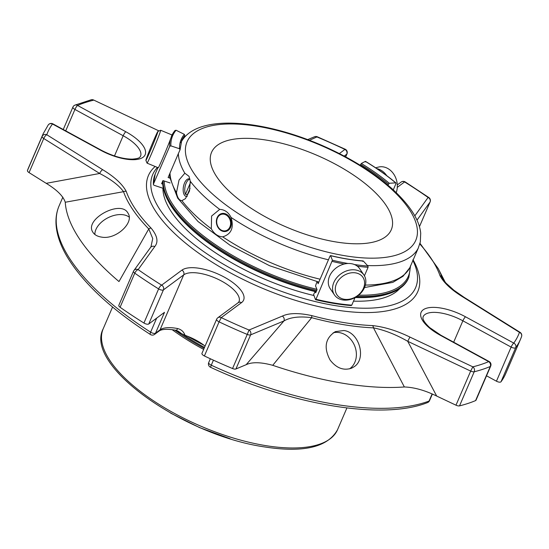 <?xml version="1.0" encoding="UTF-8"?>
<svg xmlns="http://www.w3.org/2000/svg" width="549" height="549" viewBox="0 0 549 549"><rect width="100%" height="100%" fill="white"/><g stroke="black" fill="none" stroke-linecap="round" stroke-linejoin="round"><path stroke-width="0.82" d="M335.864 241.937A97.839 39 -156.7 0 1 216.999 177.176A97.839 39 -156.7 0 1 211.55 152.368A97.839 39 -156.7 0 1 316.835 155.25A97.839 39 -156.7 0 1 391.272 229.763A97.839 39 -156.7 0 1 335.864 241.937M204.502 347.428A124.321 49.554 -156.7 0 1 182.543 334.211M204.07 345.321A160.974 64.164 -156.7 0 1 187.634 336.283M419.429 226.737L430.107 201.95A3.617 3.617 0 0 0 428.865 197.558A3.617 1.537 125.1 0 0 428.096 197.468A3.617 3.301 35.8 0 1 430.045 202.059A3.617 1.441 23.3 0 0 430.107 201.95A3.617 1.441 23.3 0 0 430.155 201.764M489.104 361.503A3.617 0.748 118.6 0 0 488.685 361.633A3.617 3.102 67 0 1 490.278 366.485A3.617 1.441 23.3 0 0 490.696 366.108A3.617 3.617 0 0 0 489.104 361.503L440.861 335.219A3.617 0.748 -61.4 0 0 440.442 335.35A34.704 13.835 -156.7 0 1 423.155 309.828A34.704 13.835 -156.7 0 1 465.504 316.794L513.747 343.084A3.617 0.748 118.6 0 0 511.133 347.092A3.617 1.441 23.3 0 0 513.713 348.004A3.617 1.441 23.3 0 0 515.689 347.668A3.617 3.301 -143.7 0 0 513.747 343.084A256.232 102.135 -156.7 0 0 519.45 332.344A3.617 3.315 19.5 0 1 521.55 336.592L521.55 336.592A3.617 3.617 0 0 0 520.061 332.323A3.617 1.194 122 0 0 519.45 332.344L463.534 297.373A3.617 1.194 -58 0 1 464.138 297.352L453.899 290.229L445.912 283.016L442.391 278.233M409.904 337.065L407.735 341.306L436.681 396.055C424.974 390.332 414.193 387.306 404.352 386.97L373.478 327.856A3.617 2.299 92.3 0 0 372.531 325.591C384.348 326.875 396.803 330.697 409.904 337.065L472.847 366.842L470.671 371.083A3.617 1.441 23.3 0 0 472.806 371.769A3.617 1.441 23.3 0 0 474.212 371.769A3.617 2.937 -104 0 0 472.847 366.842A256.232 102.135 -156.7 0 0 488.685 361.633L440.442 335.35M151.119 228.13A171.089 68.193 -156.7 0 1 126.256 191.423A3.617 3.116 160.8 0 0 123.525 191.683L65.262 202.245A216.69 86.371 -156.7 0 0 118.989 281.562L148.758 228.94A3.617 2.388 135.8 0 1 151.119 228.13C157.378 235.754 158.592 241.903 154.763 246.57L138.142 269.607A3.617 3.301 -144.2 0 0 133.572 271.11A3.617 1.441 23.3 0 0 133.51 271.22A3.617 1.441 23.3 0 0 134.78 273.162A3.617 1.537 -54.9 0 1 138.142 269.607A256.232 102.135 -156.7 0 0 161.639 285.151A3.617 1.18 121.9 0 0 158.613 288.918A259.849 103.576 -156.7 0 1 134.78 273.162L120.094 307.268A259.849 103.576 23.3 0 0 143.927 323.025A3.617 1.441 23.3 0 0 148.745 323.992L164.501 312.326L155.518 333.188A3.617 1.441 -156.7 0 1 153.686 333.373A3.617 1.441 -156.7 0 1 150.618 332.172A3.617 1.263 122.6 0 0 150.46 334.54A3.617 3.617 0 0 0 154.564 334.403A3.617 3.232 -126.5 0 0 155.518 333.188L160.04 329.839A3.617 3.232 53.5 0 1 159.086 331.054C159.738 330.663 162.717 327.925 175.865 330.265L178.343 331.267L181.493 333.62A170.259 67.863 -156.7 0 1 176.057 330.306M101.668 237.12C115.853 239.851 134.073 223.052 128.26 213.582L127.752 212.738C120.355 199.754 84.752 219.03 92.561 231.712C94.174 234.663 97.214 236.461 101.668 237.12M114.48 155.943L123.182 135.74A3.617 0.748 118.6 0 1 125.796 131.733A34.704 13.835 -156.7 0 1 143.083 157.247A34.704 13.835 -156.7 0 1 100.735 150.282L52.491 123.999A3.617 0.748 -61.4 0 1 52.903 123.868A3.617 3.617 0 0 0 48.264 124.904A3.617 3.301 36.3 0 1 52.491 123.999A256.232 102.135 -156.7 0 0 46.782 134.731A3.617 3.315 -160.5 0 0 42.136 136.385A3.617 1.441 23.3 0 0 43.748 138.499A3.617 1.194 -58 0 1 46.782 134.731L102.704 169.71A3.617 1.194 122 0 0 99.671 173.477L46.205 183.332L29.063 172.606L43.748 138.499L99.671 173.477C111.083 179.365 119.037 185.432 123.525 191.683A173.642 69.215 -156.7 0 0 148.758 228.94L152.732 238.554L150.961 246.824M93.625 100.014L156.568 129.79L93.625 100.014A3.617 3.617 0 0 0 91.209 99.774L91.209 99.774A3.617 2.937 76 0 1 93.392 100.234A256.232 102.135 -156.7 0 0 77.553 105.449A3.617 3.102 -113 0 0 74.829 105.161L74.829 105.161A3.617 3.617 0 0 0 72.921 107.062A3.617 1.441 23.3 0 0 74.932 109.457A3.617 0.748 -61.4 0 1 77.553 105.449L125.796 131.733M309.471 140.29L317.288 136.77A3.617 3.617 0 0 0 314.502 136.77L314.502 136.77A3.617 3.095 67.3 0 1 317.205 137.058A256.232 102.135 -156.7 0 1 344.964 149.445A3.617 3.232 53.5 0 1 346.762 154.18A3.617 1.441 23.3 0 0 346.975 153.919A3.617 3.617 0 0 0 345.204 149.225L339.371 153.583M143.927 323.025L158.613 288.918A3.617 1.441 23.3 0 0 161.598 290.071A3.617 1.441 23.3 0 0 163.43 289.886A3.617 3.232 -126.5 0 0 161.639 285.151L181.918 270.135A34.704 13.835 -156.7 0 1 224.267 277.108A34.704 13.835 -156.7 0 1 241.546 302.623L221.274 317.631A3.617 3.232 -126.5 0 0 217.809 317.775A3.617 3.617 0 0 0 216.642 319.25L201.95 353.357A3.617 1.441 23.3 0 0 204.4 355.972A259.849 103.576 23.3 0 0 232.55 368.537L247.242 334.423A259.849 103.576 -156.7 0 1 219.085 321.865L221.274 317.631A256.232 102.135 -156.7 0 0 249.033 330.018L247.242 334.423A3.617 1.441 23.3 0 0 248.992 334.945A3.617 1.441 23.3 0 0 250.612 334.876A3.617 3.095 -112.7 0 0 249.033 330.018L282.364 316.08A3.617 3.095 67.3 0 1 283.943 320.939C290.414 317.198 299.651 316.114 311.66 317.686L272.736 365.318C260.933 362.093 252.073 361.887 246.144 364.708L283.943 320.939L250.612 334.876L235.926 368.983L246.144 364.708M354.469 366.519C366.54 358.422 359.259 332.2 343.839 330.525L335.37 331.61C325.255 338.136 323.498 347.606 330.086 360.02C336.482 368.235 343.729 370.918 351.834 368.084L354.469 366.519M404.352 386.97A216.69 86.371 -156.7 0 1 272.736 365.318M436.681 396.055L455.986 405.189L470.671 371.083L407.735 341.306C395.966 334.567 384.547 330.086 373.478 327.856A173.642 69.215 -156.7 0 1 311.66 317.686A3.617 1.139 105 0 0 311.619 315.565A171.089 68.193 -156.7 0 0 372.531 325.591M455.986 405.189A3.617 1.441 23.3 0 0 459.52 405.876A259.849 103.576 23.3 0 0 475.585 400.592A3.617 1.441 23.3 0 0 476.01 400.214L490.696 366.108M419.649 243.79A171.089 68.193 -156.7 0 1 439.982 275.66A3.617 3.116 -19.2 0 1 441.945 277.176L442.322 278.096M501.004 381.781A259.849 103.576 23.3 0 0 505.773 373.471L520.466 339.364A259.849 103.576 -156.7 0 1 515.689 347.668L501.004 381.781A3.617 1.441 23.3 0 1 496.447 381.198L486.524 375.797M397.291 187.346L404.599 181.932A3.617 1.18 -58.1 0 1 405.196 181.911A3.617 3.617 0 0 0 401.134 182.069A3.617 3.232 53.5 0 1 404.599 181.932A256.232 102.135 -156.7 0 1 428.096 197.468L414.811 215.881M27.45 170.492L42.136 136.385A259.849 103.576 -156.7 0 1 43.151 133.805L28.459 167.912A259.849 103.576 23.3 0 0 27.45 170.492A3.617 1.441 23.3 0 0 29.063 172.606M65.262 202.245C63.245 196.117 56.89 189.81 46.205 183.332M118.879 305.217A3.617 1.441 23.3 0 0 118.817 305.333A3.617 1.441 23.3 0 0 120.094 307.268M154.763 246.57A3.617 3.301 -144.2 0 0 150.522 247.496L133.894 270.54A3.617 3.617 0 0 0 133.51 271.22L118.817 305.333M232.55 368.537A3.617 1.441 23.3 0 0 235.926 368.983M210.528 367.267L211.262 365.209A3.617 1.441 -156.7 0 1 208.723 362.553A3.617 3.617 0 0 0 210.528 367.267C291.766 405.203 382.667 420.431 427.486 402.602A3.617 3.617 0 0 0 429.531 400.653A3.617 1.441 -156.7 0 1 429.064 401.045A3.617 3.068 69.3 0 1 427.486 402.602M181.918 270.135A3.617 3.232 53.5 0 1 183.709 274.877L160.04 329.839A31.094 12.394 -156.7 0 1 177.636 328.563A3.617 1.558 101.3 0 1 175.865 330.265M177.636 328.563C181.287 329.482 183.75 331.733 185.027 335.309L181.493 333.62M205.079 346.096A31.094 12.394 23.3 0 0 185.027 335.309M412.773 260.164A143.104 57.041 -156.7 0 1 417.082 282.838A143.104 57.041 -156.7 0 1 334.561 305.505A143.104 57.041 -156.7 0 1 196.13 246.096A143.104 57.041 -156.7 0 1 155.257 170.073A143.104 57.041 -156.7 0 1 157.446 167.445M316.299 291.409A132.817 52.937 -156.7 0 1 167.5 199.589A132.817 52.937 -156.7 0 1 162.717 181.115M357.07 296.35A132.817 52.937 23.3 0 0 408.84 277.396L408.449 278.309A132.817 52.937 -156.7 0 1 387.223 294.216A132.817 52.937 -156.7 0 1 355.69 297.229M316.128 291.807A131.911 52.58 -156.7 0 1 167.98 200.529L167.5 199.589M387.223 294.216L386.215 294.518A131.911 52.58 -156.7 0 1 355.182 297.51M313.815 295.492A130.106 51.86 -156.7 0 1 162.929 188.17M399.898 288.41A130.106 51.86 -156.7 0 1 353.508 301.154M315.174 291.464L313.603 294.47L315.462 299.576L315.97 299.26L315.462 299.576M355.622 272.88A15.66 12.188 -34.1 0 1 358.806 294.593A15.66 12.188 -34.1 0 1 335.405 290.744A15.66 12.188 -34.1 0 1 355.622 272.88M217.404 218.097A8.489 6.869 76.5 0 1 229.441 218.543A8.489 6.869 76.5 0 1 224.109 230.923A8.489 6.869 76.5 0 1 217.404 218.097M187.024 196.391A8.894 4.317 -80.7 0 1 186.715 196.171L190.064 188.396M187.387 194.614L185.438 194.291L190.393 182.796M189.865 179.139A8.894 4.317 -80.7 0 0 185.459 185.082A8.894 4.317 -80.7 0 0 185.438 194.291M157.584 132.7A15.66 0.487 112.5 0 1 151.03 149.232A15.66 0.487 112.5 0 1 145.897 160.335A15.66 0.487 112.5 0 1 151.455 145.698A15.66 0.487 112.5 0 1 157.886 131.424A15.66 0.487 112.5 0 1 157.584 132.7M355.649 269.978A17.794 13.849 -34.1 0 1 363.925 274.987A17.794 13.849 -34.1 0 1 356.96 296.426A17.794 13.849 -34.1 0 1 334.465 294.937A17.794 13.849 -34.1 0 1 336.914 277.533A17.794 13.849 -34.1 0 1 355.649 269.978M334.465 294.937L330.203 288.65A17.794 13.849 -34.1 0 1 332.66 271.24A17.794 13.849 -34.1 0 1 351.387 263.685A17.794 13.849 -34.1 0 1 359.664 268.694L363.925 274.987M396.22 192.624A17.794 14.398 -103.5 0 0 389.179 169.367A17.794 14.398 -103.5 0 0 378.57 167.054L375.578 167.774M386.743 175.653A17.794 14.398 -103.5 0 0 382.269 171.027A17.794 14.398 -103.5 0 0 376.868 168.639M217.129 217.685A9.168 7.418 -103.5 0 0 220.554 230.189A9.168 7.418 -103.5 0 0 230.628 227.245A9.168 7.418 -103.5 0 0 227.204 214.741A9.168 7.418 -103.5 0 0 217.129 217.685M189.954 179.194A8.894 4.317 -80.7 0 0 189.103 178.857A8.894 4.317 -80.7 0 0 184.526 183.009A8.894 4.317 -80.7 0 0 186.214 196.412A8.894 4.317 -80.7 0 0 187.243 196.336M157.886 131.424L160.672 130.271A17.794 0.556 112.5 0 1 160.692 130.271A17.794 0.556 112.5 0 1 160.329 131.719A17.794 0.556 112.5 0 1 152.986 150.261A17.794 0.556 112.5 0 1 147.057 163.135A17.794 0.556 112.5 0 1 147.043 163.122L145.897 160.335M160.692 130.271L171.858 134.903A17.794 0.556 112.5 0 1 171.501 136.351A17.794 0.556 112.5 0 1 164.158 154.893A17.794 0.556 112.5 0 1 158.229 167.768L147.057 163.135M420.163 242.363L418.214 248.223L409.815 267.727L403.014 276.284L392.858 282.371L364.522 287.539M219.689 209.382L211.585 216.059L211.331 228.796C214.192 233.901 217.98 236.585 222.695 236.845C231.342 234.197 234.128 227.725 231.06 217.431C228.439 212.264 224.644 209.588 219.689 209.382A129.928 51.784 -156.7 0 1 190.263 181.239L189.487 191.059L185.397 198.676L181.904 200.653C179.221 200.454 177.409 197.777 176.469 192.624L179.043 180.024L184.828 173.21A129.928 51.784 -156.7 0 1 178.377 153.555L168.118 177.519L169.881 178.109M190.263 181.239L189.014 176.325L184.828 173.21M317.343 281.74L318.139 283.709L330.073 255.999L330.58 255.676L332.413 260.219L315.97 299.26A135.576 54.035 -156.7 0 0 351.785 305.148L351.01 305.422L351.785 305.148L355.038 297.592M357.289 266.176A135.576 54.035 23.3 0 0 368.077 267.308L364.426 275.797M368.077 267.308L367.96 266.066L363.335 261.07L362.56 261.345M330.073 255.999L330.58 255.676A125.357 49.966 23.3 0 0 363.335 261.07M387.869 185.095L389.262 183.27L395.692 182.858L395.987 183.579L393.283 189.858M365.421 161.941L365.353 161.379L361.311 163.478L360.233 165.27M365.353 161.379A134.67 53.678 23.3 0 1 395.692 182.858L395.987 183.579M170.101 182.968L162.95 180.58L161.605 183.702L162.758 184.087M170.389 139.432A135.576 54.035 23.3 0 0 169.703 146.343L170.869 145.862L179.537 148.765L180.051 149.808L178.377 153.555M171.72 135.658A135.576 54.035 23.3 0 1 174.946 130.6L176.078 130.237L184.34 134.361L184.814 135.528L183.517 138.533M184.814 135.528A124.458 49.609 23.3 0 0 181.712 140.544L180.051 149.808M169.703 146.343L153.404 184.183A135.576 54.035 -156.7 0 1 155.202 173.985L157.934 167.651M162.586 188.122L153.919 185.226L153.349 184.505L155.202 173.985M316.835 282.049L315.538 285.919L317.048 289.659L315.702 292.782L315.222 291.588M129.152 217.102A20.018 12.51 -26.9 0 0 107.961 217.768A20.018 12.51 -26.9 0 0 94.881 234.478M349.576 368.853A20.018 16.662 65.7 0 0 355.512 348.313A20.018 16.662 65.7 0 0 339.268 332.584A20.018 16.662 65.7 0 0 333.195 332.811M265.304 445.555A127.574 50.851 23.3 0 0 337.546 429.689C327.808 447.325 303.268 453.035 263.904 446.824C183.249 435.034 83.894 365.531 103.205 328.762A127.574 50.851 23.3 0 0 145.931 395.575A127.574 50.851 23.3 0 0 265.304 445.555M203.652 349.404A127.574 50.851 -156.7 0 1 172.132 329.654M204.125 348.306A126.668 50.487 -156.7 0 1 174.754 330.059M445.246 282.282L438.267 268.66A173.642 69.215 -156.7 0 1 441.945 277.176M459.52 405.876L474.212 371.769A259.849 103.576 -156.7 0 0 490.278 366.485L475.585 400.592M521.475 336.784A259.849 103.576 -156.7 0 1 520.466 339.364L521.55 336.592M419.422 226.716L430.045 202.059L416.979 220.17M156.671 318.125L150.618 332.172A216.69 86.371 -156.7 0 1 59.114 205.841L62.861 197.153M463.534 297.373C451.697 290.181 443.853 282.948 439.982 275.66M282.364 316.08C288.952 312.971 298.704 312.8 311.619 315.565M102.704 169.71C114.535 176.895 122.386 184.135 126.256 191.423M216.642 319.25A3.617 1.441 23.3 0 0 219.085 321.865L204.4 355.972M432.104 393.99L429.064 401.045A216.69 86.371 -156.7 0 1 211.262 365.209L213.431 360.178M465.504 316.794A3.617 0.748 118.6 0 0 462.882 320.808L511.133 347.092L496.447 381.198M345.609 156.849L346.762 154.18L344.189 156.088M100.735 150.282A3.617 0.748 -61.4 0 1 101.153 150.152C112.566 156.108 122.942 159.1 132.288 159.135C140.379 158.462 139.521 157.24 140.51 156.348A31.094 12.394 -156.7 0 0 123.182 135.74L74.932 109.457L65.722 130.847M241.546 302.623A3.617 3.232 -126.5 0 0 238.088 302.767L238.98 301.724A31.094 12.394 -156.7 0 0 218.536 279.516A31.094 12.394 -156.7 0 0 183.709 274.877L163.43 289.886L148.745 323.992M412.978 259.698A146.645 58.448 -156.7 0 1 334.76 309.787A146.645 58.448 -156.7 0 1 187.895 245.019A146.645 58.448 -156.7 0 1 155.154 166.498M440.861 335.219L429.682 327.588C422.531 320.897 422.97 318.235 422.936 317.946L423.101 316.821A31.094 12.394 -156.7 0 1 462.882 320.808L453.673 342.199M163.094 180.628A132.817 52.937 23.3 0 0 316.691 290.49M164.261 181.019A131.911 52.58 23.3 0 0 316.903 289.302M358.662 295.156A131.911 52.58 23.3 0 0 410.11 266.889M211.331 228.796A129.928 51.784 -156.7 0 1 181.904 200.653M345.252 255.8A124.499 49.623 -156.7 0 1 186.461 143.392A124.499 49.623 -156.7 0 1 372.517 174.006A124.499 49.623 -156.7 0 1 345.252 255.8M176.469 192.624A129.928 51.784 -156.7 0 1 170.012 172.969M328.467 259.801A129.928 51.784 -156.7 0 1 231.06 217.431M320.101 279.208A129.928 51.784 -156.7 0 1 222.695 236.845M332.269 261.42A135.576 54.035 23.3 0 0 344.244 264.035M332.413 260.219A134.67 53.678 23.3 0 0 347.97 263.493M354.448 264.543A134.67 53.678 23.3 0 0 367.96 266.066M409.849 267.637A129.928 51.784 -156.7 0 1 365.373 285.068M418.214 248.223A129.928 51.784 -156.7 0 1 367.473 265.544M389.262 183.27A125.357 49.966 23.3 0 0 361.311 163.478M388.315 184.073A124.458 49.609 23.3 0 0 360.59 164.446M184.34 134.361A125.357 49.966 23.3 0 0 179.537 148.765M176.078 130.237A134.67 53.678 23.3 0 0 170.869 145.862M170.574 413.088L199.555 427.596L230.004 438.678M337.546 429.689L346.906 407.955M103.205 328.762L112.566 307.028M345.204 149.225L317.288 136.77M428.865 197.558L405.196 181.911M438.267 268.66L419.861 243.138M464.138 297.352L520.061 332.323M151.085 246.59L150.522 247.496M48.264 124.904L43.151 133.805M91.209 99.774L74.829 105.161M159.052 130.943L156.568 129.79M307.694 139.618L314.502 136.77M432.351 394.1L429.531 400.653M397.298 184.91L401.134 182.069M345.692 156.897L346.975 153.919M63.252 129.502L72.921 107.062M52.903 123.868L101.153 150.152M150.46 334.54C111.035 309.094 83.331 283.277 67.342 257.104C60.342 245.376 56.561 234.299 56.012 223.882C55.703 217.418 56.732 211.406 59.114 205.841M154.564 334.403L159.086 331.054M217.809 317.775L238.088 302.767M210.356 358.765L208.723 362.553M408.84 277.396L410.577 265.62M351.271 305.567C340.112 304.709 328.213 302.753 315.572 299.692M363.074 260.926C352.89 260.137 342.02 258.346 330.471 255.559M365.49 161.365C376.847 168.262 387.004 175.447 395.946 182.927M169.641 173.985L169.813 177.485L177.704 198.162L197.997 221.508L230.155 245.321L269.593 265.73L318.839 282.09M420.301 242.184L420.712 233.195C419.415 220.019 410.014 205.34 392.514 189.158C373.485 172.146 349.617 157.405 320.897 144.936C259.567 118.605 195.458 114.048 180.854 142.678M171.501 136.145L175.062 130.415"/></g></svg>
